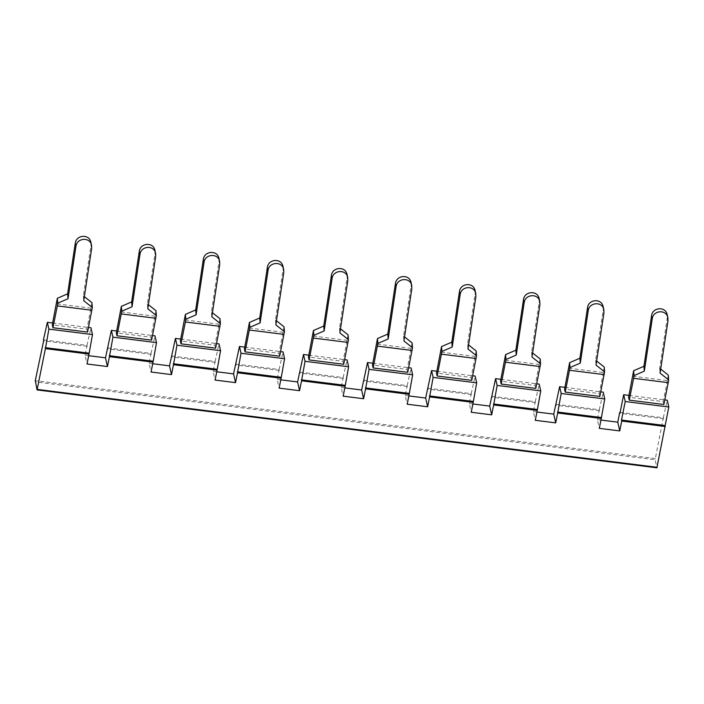 <?xml version="1.0" encoding="UTF-8"?>
<svg xmlns="http://www.w3.org/2000/svg" width="704" height="704" viewBox="0 0 704 704"><rect width="100%" height="100%" fill="white"/><g stroke="black" fill="none" stroke-linecap="round" stroke-linejoin="round"><path stroke-width="0.53" stroke-dasharray="3.52 2.64" d="M668.237 375.074L667.41 380.574L632.808 376.226M660.678 369.054L659.657 368.245L667.286 317.768L667.181 314.662M667.41 380.574L663.203 401.579L628.602 397.232M663.203 401.579L663.863 404.492M659.657 368.245L660.062 373.12M628.971 395.393L664.787 399.89M37.004 389.831L656.911 467.729L655.107 459.756L35.2 381.867M620.154 412.342L663.335 417.762L655.107 459.756M663.335 417.762L667.26 400.198M663.555 418.739L619.969 413.257M43.833 339.926L87.023 345.347L85.043 355.238L87.023 363.986M88.678 355.696L85.043 355.238M107.87 347.97L151.052 353.399L149.081 363.282L151.061 372.029M152.715 363.739L149.081 363.282M171.908 356.013L215.09 361.442L213.11 371.325L215.09 380.072M216.753 371.782L213.11 371.325M235.937 364.065L279.127 369.486L277.147 379.377L279.127 388.124M280.782 379.834L277.147 379.377M299.974 372.108L343.156 377.538L341.185 387.42L343.165 396.167M344.819 387.878L341.185 387.42M364.012 380.151L407.194 385.581L405.214 395.463L407.194 404.21M408.857 395.921L405.214 395.463M428.041 388.203L471.231 393.624L469.251 403.515L471.231 412.262M472.886 403.973L469.251 403.515M492.078 396.246L535.26 401.676L533.289 411.558L535.269 420.306M536.923 412.016L533.289 411.558M556.116 404.29L599.298 409.719L597.326 419.602L599.306 428.349M600.961 420.059L597.326 419.602M603.143 306.61L603.258 309.725L595.619 360.202L596.64 361.011M595.619 360.202L596.024 365.077M604.208 367.022L603.372 372.522L568.77 368.174M599.298 409.719L603.222 392.154M564.942 387.341L600.75 391.846M599.518 410.687L555.931 405.214M603.372 372.522L599.174 393.536L564.573 389.189M599.174 393.536L599.834 396.449M539.114 298.566L539.22 301.673L531.582 352.15L532.602 352.959M531.582 352.15L531.986 357.025M535.26 401.676L539.194 384.111M500.905 379.298L536.721 383.794M535.48 402.644L491.894 397.17M540.17 358.978L535.137 385.484L500.535 381.137M535.137 385.484L535.797 388.406M539.334 364.478L504.733 360.131M475.077 290.523L475.182 293.63L467.553 344.106L467.958 348.982M467.553 344.106L468.565 344.916M471.231 393.624L475.156 376.059M436.867 371.254L472.683 375.751M471.451 394.601L427.856 389.118M476.133 350.935L471.099 377.441L436.498 373.094M471.099 377.441L471.759 380.354M475.306 356.435L440.704 352.088M411.039 282.471L411.145 285.586L403.515 336.063L404.536 336.873M403.515 336.063L403.92 340.938M407.194 385.581L411.118 368.016M372.83 363.202L408.646 367.708M407.414 386.549L363.827 381.075M412.095 342.883L407.07 369.398L372.469 365.05M407.07 369.398L407.73 372.31M411.268 348.383L376.666 344.036M347.002 274.428L347.116 277.534L339.478 328.011L340.498 328.821M339.478 328.011L339.882 332.886M343.156 377.538L347.081 359.973M308.801 355.159L344.608 359.656M343.376 378.506L299.79 373.032M348.066 334.84L343.033 361.346L308.431 356.998M343.033 361.346L343.693 364.267M347.23 340.34L312.629 335.993M282.973 266.385L283.078 269.491L275.449 319.968L276.461 320.778M275.449 319.968L275.845 324.843M279.127 369.486L283.052 351.921M244.763 347.116L280.579 351.613M279.347 370.462L235.752 364.98M284.029 326.797L278.995 353.302L244.394 348.955M278.995 353.302L279.655 356.215M283.193 332.297L248.591 327.95M211.816 316.8L211.411 311.925L219.041 261.439L218.935 258.333M211.411 311.925L212.432 312.734M215.09 361.442L219.014 343.878M180.726 339.064L216.542 343.57M215.31 362.41L171.723 356.937M219.991 318.745L214.958 345.259L180.356 340.912M214.958 345.259L215.618 348.172M219.164 324.245L184.562 319.898M154.898 250.29L155.012 253.396L147.374 303.873L148.394 304.682M147.374 303.873L147.778 308.748M151.052 353.399L154.977 335.834M116.697 331.021L152.504 335.518M151.272 354.367L107.686 348.894M155.962 310.702L150.929 337.207L116.327 332.86M150.929 337.207L151.589 340.129M155.126 316.202L120.525 311.854M90.869 242.246L90.974 245.353L83.336 295.83L84.357 296.639M83.336 295.83L83.741 300.705M87.023 345.347L90.948 327.782M52.659 322.978L88.475 327.474M87.243 346.324L43.648 340.842M91.925 302.658L86.891 329.164L52.29 324.817M86.891 329.164L87.551 332.077M91.089 308.158L56.487 303.811M667.286 317.768L667.973 320.786M655.178 458.542L35.279 380.653M603.258 309.725L603.935 312.743M539.22 301.673L539.906 304.7M475.182 293.63L475.869 296.648M411.145 285.586L411.831 288.605M347.116 277.534L347.802 280.562M283.078 269.491L283.765 272.51M219.041 261.439L219.727 264.466M155.012 253.396L155.69 256.423M90.974 245.353L91.661 248.371"/><path stroke-width="1.06" d="M629.262 400.145L663.863 404.492L668.237 382.659L633.635 378.312L629.262 400.145L628.602 397.232L633.635 370.726L643.931 366.274L651.561 315.788L652.247 318.815C653.145 310.147 666.362 309.188 667.867 317.68L667.973 320.786L660.062 373.12L668.642 379.94L668.237 375.074L660.678 369.054M668.237 382.659L668.642 379.94M652.247 318.815L644.327 371.14L634.04 375.593L633.635 378.312M667.867 317.68L667.181 314.662C665.676 306.17 652.458 307.129 651.561 315.788M634.04 375.593L633.635 370.726M644.327 371.14L643.931 366.274M664.787 399.89L667.26 400.198L668.8 407L625.214 401.526L623.674 394.724L628.971 395.393M668.8 407L656.911 467.729M665.095 425.542L621.509 420.059L625.214 401.526M665.315 426.51L621.729 421.036L621.509 420.059M623.674 394.724L620.154 412.342M621.729 421.036L619.749 430.918L599.306 428.349L601.278 418.466L557.691 412.993L555.711 422.875L535.269 420.306L537.24 410.423L493.654 404.941L491.682 414.832L471.231 412.262L473.211 402.371L429.616 396.898L427.645 406.78L407.194 404.21L409.174 394.328L365.587 388.854L363.607 398.737L343.165 396.167L345.136 386.285L301.55 380.802L299.57 390.694L279.127 388.124L281.107 378.233L237.512 372.759L235.541 382.642L215.09 380.072L217.07 370.19L173.483 364.716L171.503 374.598L151.061 372.029L153.032 362.146L109.446 356.664L107.466 366.555L87.023 363.986L88.994 354.094L45.408 348.621L37.057 389.919L35.279 380.653L43.833 339.926M109.446 356.664L112.93 337.154L111.39 330.352L105.486 357.808L88.678 355.696M173.483 364.716L176.968 345.206L175.428 338.404L169.523 365.851L152.715 363.739M237.512 372.759L241.006 353.25L239.466 346.447L233.561 373.894L216.753 371.782M301.55 380.802L305.034 361.293L303.494 354.49L297.59 381.946L280.782 379.834M365.587 388.854L369.072 369.345L367.532 362.542L361.627 389.99L344.819 387.878M429.616 396.898L433.11 377.388L431.57 370.586L425.665 398.033L408.857 395.921M493.654 404.941L497.138 385.431L495.598 378.629L489.702 406.085L472.886 403.973M557.691 412.993L561.176 393.483L559.636 386.681L553.731 414.128L536.923 412.016M619.749 412.289L617.769 422.171L600.961 420.059M569.606 362.674L564.573 389.189L565.233 392.102L599.834 396.449L604.604 371.897L596.024 365.077L603.935 312.743L603.83 309.637C602.325 301.145 589.107 302.104 588.21 310.763L580.298 363.097L570.002 367.55L569.606 362.674L579.894 358.222L587.523 307.745L588.21 310.763M604.604 371.897L604.208 367.022L596.64 361.011M603.83 309.637L603.143 306.61C601.647 298.118 588.43 299.077 587.523 307.745M617.769 422.171L619.749 430.918M580.298 363.097L579.894 358.222M553.731 414.128L555.711 422.875M570.002 367.55L565.233 392.102M600.75 391.846L603.222 392.154L604.762 398.957L601.278 418.466M559.636 386.681L564.942 387.341M601.058 417.498L557.471 412.016M604.762 398.957L561.176 393.483M604.199 374.616L569.598 370.269M540.575 363.854L531.986 357.025L539.906 304.7L539.792 301.585C538.296 293.102 525.078 294.052 524.172 302.72L516.261 355.054L505.974 359.506L501.195 384.058L535.797 388.406L540.575 363.854L540.17 358.978L532.602 352.959M539.792 301.585L539.114 298.566C537.61 290.074 524.392 291.034 523.494 299.702L524.172 302.72M489.702 406.085L491.682 414.832M536.721 383.794L539.194 384.111L540.734 390.914L537.24 410.423M495.598 378.629L500.905 379.298M537.02 409.446L493.434 403.973M540.734 390.914L497.138 385.431M505.974 359.506L505.569 354.631L500.535 381.137L501.195 384.058M540.162 366.564L505.56 362.217M505.569 354.631L515.856 350.178L523.494 299.702M516.261 355.054L515.856 350.178M467.958 348.982L475.869 296.648L475.763 293.542C474.258 285.05 461.041 286.009 460.143 294.677L452.223 347.002L441.936 351.454L437.158 376.006L471.759 380.354L476.538 355.802L467.958 348.982M476.538 355.802L476.133 350.935L468.565 344.916M425.665 398.033L427.645 406.78M475.763 293.542L475.077 290.523C473.572 282.031 460.354 282.99 459.457 291.65L460.143 294.677M472.683 375.751L475.156 376.059L476.696 382.862L473.211 402.371M431.57 370.586L436.867 371.254M472.991 401.403L429.396 395.921M476.696 382.862L433.11 377.388M441.936 351.454L441.531 346.588L436.498 373.094L437.158 376.006M476.124 358.521L441.522 354.174M441.531 346.588L451.818 342.135L459.457 291.65M452.223 347.002L451.818 342.135M412.5 347.758L403.92 340.938L411.831 288.605L411.726 285.498C410.221 277.006 397.003 277.966 396.106 286.625L388.194 338.958L377.898 343.411L373.129 367.963L407.73 372.31L412.5 347.758L412.095 342.883L404.536 336.873M361.627 389.99L363.607 398.737M411.726 285.498L411.039 282.471C409.543 273.979 396.326 274.938 395.419 283.606L396.106 286.625M408.646 367.708L411.118 368.016L412.658 374.818L409.174 394.328M367.532 362.542L372.83 363.202M408.954 393.36L365.367 387.878M412.658 374.818L369.072 369.345M377.898 343.411L377.494 338.536L372.469 365.05L373.129 367.963M412.095 350.478L377.494 346.122M377.494 338.536L387.79 334.083L395.419 283.606M388.194 338.958L387.79 334.083M348.471 339.715L339.882 332.886L347.802 280.562L347.688 277.446C346.192 268.963 332.974 269.914 332.068 278.582L324.157 330.915L313.87 335.368L309.091 359.92L343.693 364.267L348.471 339.715L348.066 334.84L340.498 328.821M297.59 381.946L299.57 390.694M347.688 277.446L347.002 274.428C345.506 265.936 332.288 266.895 331.39 275.563L332.068 278.582M344.608 359.656L347.081 359.973L348.621 366.775L345.136 386.285M303.494 354.49L308.801 355.159M344.916 385.308L301.33 379.834M348.621 366.775L305.034 361.293M313.87 335.368L313.465 330.493L308.431 356.998L309.091 359.92M348.058 342.426L313.456 338.078M313.465 330.493L323.752 326.04L331.39 275.563M324.157 330.915L323.752 326.04M284.434 331.663L275.845 324.843L283.765 272.51L283.65 269.403C282.154 260.911 268.937 261.87 268.039 270.538L260.119 322.863L249.832 327.316L245.054 351.868L279.655 356.215L284.434 331.663L284.029 326.797L276.461 320.778M233.561 373.894L235.541 382.642M283.65 269.403L282.973 266.385C281.468 257.893 268.25 258.852 267.353 267.511L268.039 270.538M280.579 351.613L283.052 351.921L284.592 358.723L281.107 378.233M239.466 346.447L244.763 347.116M280.887 377.265L237.292 371.782M284.592 358.723L241.006 353.25M249.832 327.316L249.427 322.45L244.394 348.955L245.054 351.868M284.02 334.382L249.418 330.035M249.427 322.45L259.714 317.997L267.353 267.511M260.119 322.863L259.714 317.997M219.622 261.36L218.935 258.333C217.43 249.841 204.213 250.8 203.315 259.468L204.002 262.486C204.899 253.827 218.117 252.868 219.622 261.36L219.727 264.466L211.816 316.8L220.396 323.62L219.991 318.745L212.432 312.734M169.523 365.851L171.503 374.598M216.542 343.57L219.014 343.878L220.554 350.68L217.07 370.19M175.428 338.404L180.726 339.064M216.85 369.222L173.263 363.739M220.554 350.68L176.968 345.206M204.002 262.486L196.09 314.82L185.794 319.273L185.39 314.398L180.356 340.912L181.016 343.825L215.618 348.172L220.396 323.62M219.991 326.339L185.39 321.983L181.016 343.825M185.794 319.273L185.39 321.983M185.39 314.398L195.686 309.945L203.315 259.468M196.09 314.82L195.686 309.945M156.367 315.577L147.778 308.748L155.69 256.423L155.584 253.308C154.079 244.816 140.87 245.775 139.964 254.443L132.053 306.777L121.766 311.23L116.987 335.782L151.589 340.129L156.367 315.577L155.962 310.702L148.394 304.682M105.486 357.808L107.466 366.555M155.584 253.308L154.898 250.29C153.402 241.798 140.184 242.757 139.278 251.425L139.964 254.443M152.504 335.518L154.977 335.834L156.517 342.637L153.032 362.146M111.39 330.352L116.697 331.021M152.812 361.17L109.226 355.696M156.517 342.637L112.93 337.154M121.766 311.23L121.361 306.354L116.327 332.86L116.987 335.782M155.954 318.287L121.352 313.94M121.361 306.354L131.648 301.902L139.278 251.425M132.053 306.777L131.648 301.902M75.926 246.4L68.015 298.725L67.61 293.858L75.249 243.373L75.926 246.4C76.833 237.732 90.05 236.773 91.546 245.265L91.661 248.371L83.741 300.705L92.33 307.525L91.925 302.658L84.357 296.639M45.408 348.621L48.893 329.111L47.353 322.309L43.428 339.874M91.546 245.265L90.869 242.246C89.364 233.754 76.146 234.714 75.249 243.373M88.475 327.474L90.948 327.782L92.488 334.585L88.994 354.094M47.353 322.309L52.659 322.978M88.783 353.126L45.188 347.644M92.488 334.585L48.893 329.111M68.015 298.725L57.728 303.178L57.323 298.302L52.29 324.817L52.95 327.73L87.551 332.077L92.33 307.525M91.916 310.244L57.314 305.897L52.95 327.73M57.728 303.178L57.314 305.897M57.323 298.302L67.61 293.858M657.158 467.289L37.259 389.4M37.057 389.919L656.955 467.817"/></g></svg>
